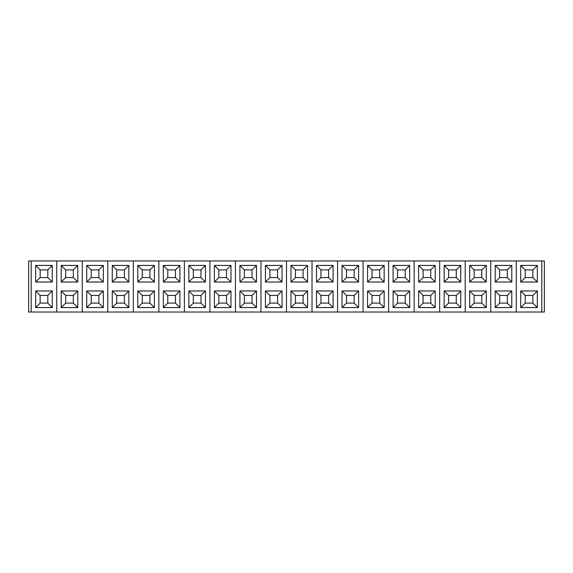 <?xml version="1.0" encoding="UTF-8"?>
<svg xmlns="http://www.w3.org/2000/svg" width="573" height="573" viewBox="0 0 573 573"><rect width="100%" height="100%" fill="white"/><g stroke="black" fill="none" stroke-linecap="round" stroke-linejoin="round"><path stroke-width="0.86" d="M52.265 307.565L35.669 307.565L35.669 290.969L52.265 290.969L52.265 307.565L47.795 303.096L47.795 295.439L40.139 295.439L40.139 303.096L47.795 303.096M52.265 282.031L35.669 282.031L35.669 265.435L52.265 265.435L52.265 282.031L47.795 277.561L47.795 269.904L40.139 269.904L40.139 277.561L47.795 277.561M31.2 260.973L31.2 312.027L31.2 260.973L56.734 260.973L56.734 312.027L28.65 312.027L28.65 260.973L31.2 260.973M47.795 295.439L52.265 290.969M40.139 295.439L35.669 290.969M35.669 307.565L40.139 303.096M47.795 269.904L52.265 265.435M40.139 269.904L35.669 265.435M35.669 282.031L40.139 277.561M544.35 312.027L541.8 312.027L541.8 260.973L541.8 312.027L56.734 312.027L56.734 260.973L82.261 260.973L82.261 312.027L82.261 260.973L107.796 260.973L107.796 312.027L107.796 260.973L133.323 260.973L133.323 312.027L133.323 260.973L158.85 260.973L158.85 312.027L158.85 260.973L184.384 260.973L184.384 312.027L184.384 260.973L209.911 260.973L209.911 312.027L209.911 260.973L235.439 260.973L235.439 312.027L235.439 260.973L260.973 260.973L260.973 312.027L260.973 260.973L286.5 260.973L286.5 312.027L286.5 260.973L312.027 260.973L312.027 312.027L312.027 260.973L337.561 260.973L337.561 312.027L337.561 260.973L363.089 260.973L363.089 312.027L363.089 260.973L388.616 260.973L388.616 312.027L388.616 260.973L414.15 260.973L414.15 312.027L414.15 260.973L439.677 260.973L439.677 312.027L439.677 260.973L465.204 260.973L465.204 312.027L465.204 260.973L490.739 260.973L490.739 312.027L490.739 260.973L516.266 260.973L516.266 312.027L516.266 260.973L544.35 260.973L544.35 312.027M77.792 307.565L61.204 307.565L61.204 290.969L77.792 290.969L77.792 307.565L73.33 303.096L73.33 295.439L65.666 295.439L65.666 303.096L73.33 303.096M77.792 282.031L61.204 282.031L61.204 265.435L77.792 265.435L77.792 282.031L73.33 277.561L73.33 269.904L65.666 269.904L65.666 277.561L73.33 277.561M73.33 295.439L77.792 290.969M65.666 295.439L61.204 290.969M61.204 307.565L65.666 303.096M73.33 269.904L77.792 265.435M65.666 269.904L61.204 265.435M61.204 282.031L65.666 277.561M103.326 307.565L86.731 307.565L86.731 290.969L103.326 290.969L103.326 307.565L98.857 303.096L98.857 295.439L91.2 295.439L91.2 303.096L98.857 303.096M103.326 282.031L86.731 282.031L86.731 265.435L103.326 265.435L103.326 282.031L98.857 277.561L98.857 269.904L91.2 269.904L91.2 277.561L98.857 277.561M98.857 295.439L103.326 290.969M91.2 295.439L86.731 290.969M86.731 307.565L91.2 303.096M98.857 269.904L103.326 265.435M91.2 269.904L86.731 265.435M86.731 282.031L91.2 277.561M128.853 307.565L112.258 307.565L112.258 290.969L128.853 290.969L128.853 307.565L124.384 303.096L124.384 295.439L116.727 295.439L116.727 303.096L124.384 303.096M128.853 282.031L112.258 282.031L112.258 265.435L128.853 265.435L128.853 282.031L124.384 277.561L124.384 269.904L116.727 269.904L116.727 277.561L124.384 277.561M124.384 295.439L128.853 290.969M116.727 295.439L112.258 290.969M112.258 307.565L116.727 303.096M124.384 269.904L128.853 265.435M116.727 269.904L112.258 265.435M112.258 282.031L116.727 277.561M154.381 307.565L137.792 307.565L137.792 290.969L154.381 290.969L154.381 307.565L149.918 303.096L149.918 295.439L142.254 295.439L142.254 303.096L149.918 303.096M154.381 282.031L137.792 282.031L137.792 265.435L154.381 265.435L154.381 282.031L149.918 277.561L149.918 269.904L142.254 269.904L142.254 277.561L149.918 277.561M149.918 295.439L154.381 290.969M142.254 295.439L137.792 290.969M137.792 307.565L142.254 303.096M149.918 269.904L154.381 265.435M142.254 269.904L137.792 265.435M137.792 282.031L142.254 277.561M179.915 307.565L163.319 307.565L163.319 290.969L179.915 290.969L179.915 307.565L175.445 303.096L175.445 295.439L167.789 295.439L167.789 303.096L175.445 303.096M179.915 282.031L163.319 282.031L163.319 265.435L179.915 265.435L179.915 282.031L175.445 277.561L175.445 269.904L167.789 269.904L167.789 277.561L175.445 277.561M175.445 295.439L179.915 290.969M167.789 295.439L163.319 290.969M163.319 307.565L167.789 303.096M175.445 269.904L179.915 265.435M167.789 269.904L163.319 265.435M163.319 282.031L167.789 277.561M205.442 307.565L188.846 307.565L188.846 290.969L205.442 290.969L205.442 307.565L200.973 303.096L200.973 295.439L193.316 295.439L193.316 303.096L200.973 303.096M205.442 282.031L188.846 282.031L188.846 265.435L205.442 265.435L205.442 282.031L200.973 277.561L200.973 269.904L193.316 269.904L193.316 277.561L200.973 277.561M200.973 295.439L205.442 290.969M193.316 295.439L188.846 290.969M188.846 307.565L193.316 303.096M200.973 269.904L205.442 265.435M193.316 269.904L188.846 265.435M188.846 282.031L193.316 277.561M230.976 307.565L214.381 307.565L214.381 290.969L230.976 290.969L230.976 307.565L226.507 303.096L226.507 295.439L218.843 295.439L218.843 303.096L226.507 303.096M230.976 282.031L214.381 282.031L214.381 265.435L230.976 265.435L230.976 282.031L226.507 277.561L226.507 269.904L218.843 269.904L218.843 277.561L226.507 277.561M226.507 295.439L230.976 290.969M218.843 295.439L214.381 290.969M214.381 307.565L218.843 303.096M226.507 269.904L230.976 265.435M218.843 269.904L214.381 265.435M214.381 282.031L218.843 277.561M256.503 307.565L239.908 307.565L239.908 290.969L256.503 290.969L256.503 307.565L252.034 303.096L252.034 295.439L244.377 295.439L244.377 303.096L252.034 303.096M256.503 282.031L239.908 282.031L239.908 265.435L256.503 265.435L256.503 282.031L252.034 277.561L252.034 269.904L244.377 269.904L244.377 277.561L252.034 277.561M252.034 295.439L256.503 290.969M244.377 295.439L239.908 290.969M239.908 307.565L244.377 303.096M252.034 269.904L256.503 265.435M244.377 269.904L239.908 265.435M239.908 282.031L244.377 277.561M282.031 307.565L265.435 307.565L265.435 290.969L282.031 290.969L282.031 307.565L277.561 303.096L277.561 295.439L269.904 295.439L269.904 303.096L277.561 303.096M282.031 282.031L265.435 282.031L265.435 265.435L282.031 265.435L282.031 282.031L277.561 277.561L277.561 269.904L269.904 269.904L269.904 277.561L277.561 277.561M277.561 295.439L282.031 290.969M269.904 295.439L265.435 290.969M265.435 307.565L269.904 303.096M277.561 269.904L282.031 265.435M269.904 269.904L265.435 265.435M265.435 282.031L269.904 277.561M307.565 307.565L290.969 307.565L290.969 290.969L307.565 290.969L307.565 307.565L303.096 303.096L303.096 295.439L295.439 295.439L295.439 303.096L303.096 303.096M307.565 282.031L290.969 282.031L290.969 265.435L307.565 265.435L307.565 282.031L303.096 277.561L303.096 269.904L295.439 269.904L295.439 277.561L303.096 277.561M303.096 295.439L307.565 290.969M295.439 295.439L290.969 290.969M290.969 307.565L295.439 303.096M303.096 269.904L307.565 265.435M295.439 269.904L290.969 265.435M290.969 282.031L295.439 277.561M333.092 307.565L316.497 307.565L316.497 290.969L333.092 290.969L333.092 307.565L328.623 303.096L328.623 295.439L320.966 295.439L320.966 303.096L328.623 303.096M333.092 282.031L316.497 282.031L316.497 265.435L333.092 265.435L333.092 282.031L328.623 277.561L328.623 269.904L320.966 269.904L320.966 277.561L328.623 277.561M328.623 295.439L333.092 290.969M320.966 295.439L316.497 290.969M316.497 307.565L320.966 303.096M328.623 269.904L333.092 265.435M320.966 269.904L316.497 265.435M316.497 282.031L320.966 277.561M358.619 307.565L342.024 307.565L342.024 290.969L358.619 290.969L358.619 307.565L354.157 303.096L354.157 295.439L346.493 295.439L346.493 303.096L354.157 303.096M358.619 282.031L342.024 282.031L342.024 265.435L358.619 265.435L358.619 282.031L354.157 277.561L354.157 269.904L346.493 269.904L346.493 277.561L354.157 277.561M354.157 295.439L358.619 290.969M346.493 295.439L342.024 290.969M342.024 307.565L346.493 303.096M354.157 269.904L358.619 265.435M346.493 269.904L342.024 265.435M342.024 282.031L346.493 277.561M384.154 307.565L367.558 307.565L367.558 290.969L384.154 290.969L384.154 307.565L379.684 303.096L379.684 295.439L372.027 295.439L372.027 303.096L379.684 303.096M384.154 282.031L367.558 282.031L367.558 265.435L384.154 265.435L384.154 282.031L379.684 277.561L379.684 269.904L372.027 269.904L372.027 277.561L379.684 277.561M379.684 295.439L384.154 290.969M372.027 295.439L367.558 290.969M367.558 307.565L372.027 303.096M379.684 269.904L384.154 265.435M372.027 269.904L367.558 265.435M367.558 282.031L372.027 277.561M409.681 307.565L393.085 307.565L393.085 290.969L409.681 290.969L409.681 307.565L405.211 303.096L405.211 295.439L397.555 295.439L397.555 303.096L405.211 303.096M409.681 282.031L393.085 282.031L393.085 265.435L409.681 265.435L409.681 282.031L405.211 277.561L405.211 269.904L397.555 269.904L397.555 277.561L405.211 277.561M405.211 295.439L409.681 290.969M397.555 295.439L393.085 290.969M393.085 307.565L397.555 303.096M405.211 269.904L409.681 265.435M397.555 269.904L393.085 265.435M393.085 282.031L397.555 277.561M435.208 307.565L418.619 307.565L418.619 290.969L435.208 290.969L435.208 307.565L430.746 303.096L430.746 295.439L423.082 295.439L423.082 303.096L430.746 303.096M435.208 282.031L418.619 282.031L418.619 265.435L435.208 265.435L435.208 282.031L430.746 277.561L430.746 269.904L423.082 269.904L423.082 277.561L430.746 277.561M430.746 295.439L435.208 290.969M423.082 295.439L418.619 290.969M418.619 307.565L423.082 303.096M430.746 269.904L435.208 265.435M423.082 269.904L418.619 265.435M418.619 282.031L423.082 277.561M460.742 307.565L444.147 307.565L444.147 290.969L460.742 290.969L460.742 307.565L456.273 303.096L456.273 295.439L448.616 295.439L448.616 303.096L456.273 303.096M460.742 282.031L444.147 282.031L444.147 265.435L460.742 265.435L460.742 282.031L456.273 277.561L456.273 269.904L448.616 269.904L448.616 277.561L456.273 277.561M456.273 295.439L460.742 290.969M448.616 295.439L444.147 290.969M444.147 307.565L448.616 303.096M456.273 269.904L460.742 265.435M448.616 269.904L444.147 265.435M444.147 282.031L448.616 277.561M486.269 307.565L469.674 307.565L469.674 290.969L486.269 290.969L486.269 307.565L481.8 303.096L481.8 295.439L474.143 295.439L474.143 303.096L481.8 303.096M486.269 282.031L469.674 282.031L469.674 265.435L486.269 265.435L486.269 282.031L481.8 277.561L481.8 269.904L474.143 269.904L474.143 277.561L481.8 277.561M481.8 295.439L486.269 290.969M474.143 295.439L469.674 290.969M469.674 307.565L474.143 303.096M481.8 269.904L486.269 265.435M474.143 269.904L469.674 265.435M469.674 282.031L474.143 277.561M511.796 307.565L495.208 307.565L495.208 290.969L511.796 290.969L511.796 307.565L507.334 303.096L507.334 295.439L499.67 295.439L499.67 303.096L507.334 303.096M511.796 282.031L495.208 282.031L495.208 265.435L511.796 265.435L511.796 282.031L507.334 277.561L507.334 269.904L499.67 269.904L499.67 277.561L507.334 277.561M507.334 295.439L511.796 290.969M499.67 295.439L495.208 290.969M495.208 307.565L499.67 303.096M507.334 269.904L511.796 265.435M499.67 269.904L495.208 265.435M495.208 282.031L499.67 277.561M537.331 307.565L520.735 307.565L520.735 290.969L537.331 290.969L537.331 307.565L532.861 303.096L532.861 295.439L525.205 295.439L525.205 303.096L532.861 303.096M537.331 282.031L520.735 282.031L520.735 265.435L537.331 265.435L537.331 282.031L532.861 277.561L532.861 269.904L525.205 269.904L525.205 277.561L532.861 277.561M532.861 295.439L537.331 290.969M525.205 295.439L520.735 290.969M520.735 307.565L525.205 303.096M532.861 269.904L537.331 265.435M525.205 269.904L520.735 265.435M520.735 282.031L525.205 277.561"/></g></svg>
